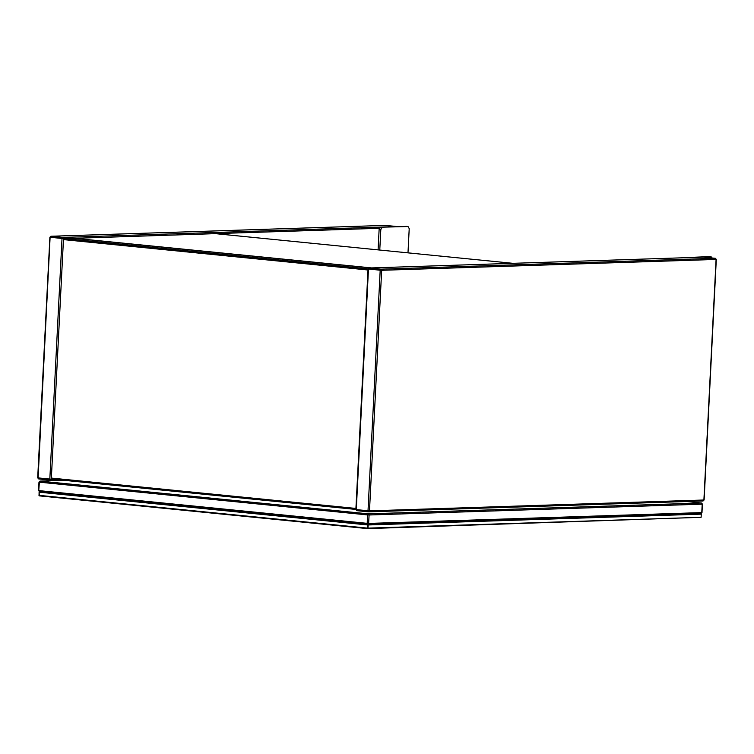 <?xml version="1.0" encoding="UTF-8"?>
<svg xmlns="http://www.w3.org/2000/svg" width="754" height="754" viewBox="0 0 754 754"><rect width="100%" height="100%" fill="white"/><g stroke="black" fill="none" stroke-linecap="round" stroke-linejoin="round"><path stroke-width="1.13" d="M73.826 238.33L215.324 233.646M378.093 249.876L379.13 229.357L380.534 227.208L406.557 226.388M355.897 509.421L52.799 479.186L51.366 478.074L63.506 238.556L73.835 238.226L371.43 267.906M703.897 500.006L716.083 259.433L381.675 270.3L369.488 510.863L703.897 500.006L703.001 500.976L368.593 511.834L368.009 510.797L380.195 270.234L368.282 268.961M356.821 510.665L368.593 511.834L356.821 510.665L355.869 509.553L368.056 268.989L369.083 267.99L703.482 257.123L369.168 267.99L380.893 269.159L715.292 258.302L703.68 257.142M712.313 258.839L711.126 256.775L684.896 257.727M709.457 256.605L685.311 257.614M682.926 257.793L683.633 257.444M379.771 250.045L380.808 229.527L379.13 229.357M380.534 227.208L408.027 226.539L409.215 228.603L407.989 252.854M382.203 227.378L380.808 229.527M52.799 479.186L355.916 509.431M73.986 238.33L64.835 238.622L74.005 238.321L370.817 267.934M368.084 268.858L64.985 238.622L63.449 239.612L368.225 270.017M701.107 517.31L701.267 514.143L368.159 524.963L367.999 528.13L701.107 517.31L367.547 528.611L39.331 495.868L39.104 492.136L39.038 495.359L367.255 528.092L367.415 524.925L39.199 492.192L39.547 491.655L39.104 492.136M367.547 528.611L367.999 528.13L367.255 528.092L367.547 528.611M39.331 495.868L38.944 495.303M701.267 514.143L700.881 513.568L367.763 524.388L39.547 491.655L38.954 490.618L367.17 523.361L367.603 514.916L39.378 482.174L38.765 490.515M39.99 481.099L64.071 480.317L39.99 481.099L38.972 482.098L38.539 490.543L39.491 491.646L367.716 524.388L368.659 523.417L367.17 523.361L367.415 524.925L368.159 524.963L367.763 524.388L700.966 513.578L701.767 512.597L702.2 504.162L369.083 514.982L368.659 523.417L701.767 512.597M512.814 263.316L215.21 233.636L379.356 228.302M52.271 479.092L51.319 479.129L51.366 478.074L356.142 508.469M50.103 237.227L62.017 238.5L49.83 479.063L38.115 477.895L50.103 237.227L50.999 236.256L385.407 225.389L397.122 226.558L62.723 237.425L50.914 236.247L49.887 237.256L37.7 477.819L38.652 478.922L50.424 480.1L59.114 479.817M50.603 480.091L59.066 479.817M50.301 237.331L50.999 236.256M62.017 238.5L62.723 237.425L63.506 238.556L62.017 238.5M38.708 478.931L38.115 477.895M49.83 479.063L51.319 479.129L50.424 480.1L49.83 479.063M369.083 267.99L368.47 269.065L356.284 509.629L369.488 510.863L368.546 511.834M381.675 270.3L380.893 269.159L380.195 270.234L381.675 270.3M715.527 258.368L716.083 259.433M703.397 257.133L715.348 258.302L716.3 259.404L704.113 499.968L703.001 500.976M356.878 510.665L356.095 509.525M370.789 267.934L74.024 238.33M702.2 504.162L701.409 503.022L686.366 501.523L701.465 503.022L368.301 513.842L367.603 514.916L369.083 514.982L368.301 513.842L40.075 481.099L39.378 482.174M701.644 503.088L702.417 504.134L701.993 512.569L700.966 513.578M50.914 236.247L385.313 225.389L397.528 226.662M38.652 478.922L50.377 480.091M703.086 500.976L368.687 511.834M512.843 263.316L215.267 233.636"/></g></svg>
